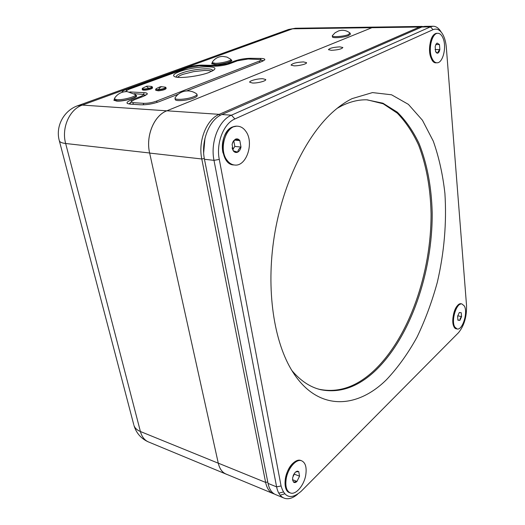 <?xml version="1.0" encoding="UTF-8"?>
<svg xmlns="http://www.w3.org/2000/svg" width="525" height="525" viewBox="0 0 525 525"><rect width="100%" height="100%" fill="white"/><g stroke="black" fill="none" stroke-linecap="round" stroke-linejoin="round"><path stroke-width="0.79" d="M212.238 62.882L211.687 63.774L214.882 64.542C221.091 64.772 232.883 61.76 231.755 60.263L230.961 59.771M212.336 63.446L211.831 63.958M231.715 60.644L231.059 60.329M114.463 99.12L113.886 100.209L116.655 101.095C123.257 101.666 138.003 97.597 136.572 95.655L135.621 95.038M122.115 92.315C121.846 91.527 123.185 90.582 126.131 89.493L185.962 67.764C191.133 66.065 196.357 65.185 201.639 65.12L217.494 65.441L227.292 63.788L234.832 60.946C239.768 59.279 244.991 58.4 250.497 58.301L260.794 58.433C263.721 58.498 265.053 58.944 264.797 59.758L262.224 61.379L186.67 90.93M178.244 94.224L159.246 101.653C152.946 103.871 146.803 104.921 140.812 104.81L130.246 104.14L127.47 103.543C126.249 102.644 127.503 101.463 131.23 99.999L140.687 96.436C142.872 95.576 143.607 94.894 142.898 94.382L134.236 93.667M375.25 27.097L371.936 27.687L166.812 110.821C154.048 115.493 145.537 136.028 149.632 152.992L218.282 463.208C219.68 469.101 222.462 472.802 226.616 474.324L227.003 474.449M142.958 94.421L144.952 95.714M130.607 102.559L128.979 104.002M263.445 60.834L261.857 60.329M114.404 98.483C117.357 93.89 121.61 91.599 127.168 91.599L135.529 94.625C136.854 96.429 123.126 100.203 116.977 99.684L114.397 98.864L114.575 98.208M135.562 94.789L135.791 95.806C137.117 97.617 123.395 101.397 117.252 100.872L114.64 99.894M212.179 62.304C214.725 58.498 218.282 56.523 222.849 56.392L226.964 57.087L230.882 59.318C231.932 60.703 220.94 63.499 215.158 63.295L212.179 62.587L212.33 62.075M230.908 59.476L231.066 60.382C232.116 61.773 221.137 64.582 215.355 64.365L212.349 63.499M262.854 78.75C257.808 78.494 248.837 80.889 249.743 82.261L252.525 83.029C257.585 83.304 266.667 80.87 265.709 79.518L262.854 78.75M339.793 46.869C333.322 47.25 329.543 48.188 328.453 49.691L331.459 50.321C337.975 49.954 341.775 49.015 342.864 47.506L339.793 46.869M303.47 61.917C296.448 62.298 292.307 63.361 291.053 65.12L294.026 65.835C298.994 66.006 307.374 63.847 306.508 62.639L303.47 61.917M274.306 493.973L273.643 493.776C269.601 492.312 266.93 488.526 265.624 482.416L201.784 158.977C197.912 141.094 206.568 119.332 219.214 114.345L419.442 27.024L423.406 26.499M204.973 138.213L203.667 152.821L204.973 138.213M278.801 493.178L283.244 492.01L278.801 493.178M272.514 493.31L226.629 474.292C222.462 472.769 219.673 469.055 218.269 463.142L265.624 482.416L267.77 481.97M204.33 158.524L201.784 158.977L149.651 153.077L218.269 463.142M149.651 153.077C145.543 136.073 154.081 115.48 166.871 110.795L219.214 114.345L220.159 115.402M420.138 27.746L419.442 27.024L371.897 27.7L166.871 110.795M371.897 27.7L374.883 27.103M457.793 319.889L459.913 320.348L460.202 318.367L461.56 316.627L461.245 312.736L459.277 312.546L457.616 316.28L457.938 320.191L459.913 320.348L461.56 316.627L461.245 312.736L459.349 312.513M456.665 328.84C450.995 329.09 451.992 310.262 457.971 305.143L461.186 303.791C455.772 302.223 450.063 320.88 454.158 326.977L456.908 328.919M454.86 327.134L457.117 328.965C462.571 330.494 468.202 312.178 464.271 305.904L461.895 303.936C456.481 302.367 450.778 321.031 454.86 327.134M457.708 315.801L461.56 316.627M457.938 320.191L459.913 320.348M435.809 52.113L437.942 53.13L439.117 51.85L439.865 49.573L439.458 44.553L437.115 43.057L436.085 44.061M438.309 51.345L439.865 49.573L439.458 44.553L437.115 43.057L436.006 44.192L435.173 46.62L435.592 51.667L437.942 53.13L438.309 51.345M436.511 62.764C428.17 64.496 427.14 36.757 435.553 33.679L437.036 33.318C431.077 32.872 427.101 49.796 431.196 58.295C432.528 61.235 434.195 62.731 436.19 62.783L436.833 62.79M431.99 58.301C433.322 61.248 434.982 62.744 436.977 62.797C442.936 63.256 446.926 46.738 442.995 38.049C441.656 34.926 439.93 33.344 437.83 33.311C431.878 32.865 427.895 49.796 431.99 58.301M435.809 44.553L439.458 44.553M436.748 53.117L437.942 53.13M435.074 49.553L439.865 49.573M233.999 164.942C219.995 165.237 218.367 132.379 232.332 127.037L236.716 126.144C231.203 126.236 226.957 129.931 223.991 137.209C222.226 142.236 221.865 147.335 222.902 152.506L226.249 160.282C228.408 163.124 230.954 164.673 233.894 164.935L234.104 164.962M245.812 131.283C243.567 128.113 240.831 126.427 237.608 126.21C225.927 124.74 218.216 149.586 227.135 160.381C229.294 163.222 231.84 164.778 234.78 165.034C246.566 166.648 254.356 142.485 245.812 131.283M233.31 141.146L232.096 144.322L233.277 150.819L237.727 152.138C237.937 150.347 239.026 148.647 240.982 147.039L239.833 140.602L235.397 139.204L233.31 141.146M234.189 151.778L237.727 152.138C239.38 151.226 240.47 149.527 240.982 147.039L239.833 140.602C238.58 138.954 237.103 138.488 235.397 139.204L232.542 142.688M232.719 149.704L234.813 146.442L233.782 140.752M234.813 146.442L240.982 147.039M234.399 140.103L239.833 140.602M232.076 147.833L233.277 150.819C234.55 152.447 236.033 152.887 237.727 152.138M297.157 471.115L295.043 472.461L292.688 477.474L292.569 479.725L293.527 482.108L296.966 481.432L299.552 476.182L298.732 471.568L297.157 471.115M292.589 479.929L293.527 482.108C294.499 482.895 295.647 482.672 296.966 481.432L299.552 476.182L298.732 471.568L295.562 471.955M289.741 492.693C282.161 491.137 284.353 470.859 292.957 463.26C295.969 460.477 298.718 459.598 301.206 460.622L300.628 460.405C295.319 458.417 287.109 467.939 285.416 478.38C284.307 486.124 285.718 490.882 289.642 492.66L289.833 492.739M305.76 475.007C306.882 467.23 305.438 462.459 301.416 460.701C296.113 458.712 287.903 468.248 286.21 478.695C285.108 486.445 286.519 491.203 290.437 492.988C295.923 495.101 304.119 485.303 305.76 475.007M293.055 476.017L294.007 473.878M292.563 479.699L296.966 481.432M294.039 474.036L299.552 476.182M386.643 379.536C357.105 408.929 317.94 411.567 292.878 372.14C273.912 342.641 265.775 289.839 274.299 236.191C282.857 182.549 307.125 133.967 334.517 110.513C340.325 105.518 346.159 101.568 352.032 98.641L372.488 92.584L391.558 94.789L408.398 104.37L422.422 120.218L433.283 141.127C438.933 157.132 442.805 174.576 444.911 193.436C446.775 222.738 444.248 252.348 437.325 282.279C432.009 301.685 425.237 319.988 417.001 337.181C408.01 353.469 397.891 367.592 386.643 379.536M291.861 370.512C300.523 380.763 310.104 387.155 320.598 389.675C339.682 393.481 357.978 387.122 375.473 370.604C410.668 336.945 432.744 271.799 432.187 212.546C431.511 186.946 427.16 163.99 419.14 143.679C413.155 131.106 405.871 120.599 397.3 112.166L382.922 103.202L366.732 99.816C358.562 99.625 350.142 101.666 341.467 105.958L337.135 108.327M317.54 388.815L319.397 389.314C338.507 393.127 356.816 386.787 374.325 370.289C409.283 336.945 431.314 272.58 431.064 213.734C430.526 188.304 426.372 165.414 418.596 145.058C412.775 132.425 405.674 121.793 397.294 113.157L383.197 103.786L367.27 99.835M424.725 26.368L421.857 26.992L221.911 114.529C209.272 119.536 200.616 141.356 204.474 159.278L268.045 483.4C269.345 489.523 272.009 493.316 276.045 494.773L284.537 498.291C280.534 496.847 277.889 493.047 276.609 486.885L213.997 160.355C210.184 142.268 218.859 120.238 231.466 115.178L430.395 26.873L433.013 26.25C436.117 26.237 438.815 28.153 441.105 31.986M280.166 495.187L284.609 493.848M281.065 485.96C284.648 498.002 291.388 499.734 301.298 491.164L458.542 332.66C464.179 325.71 466.843 316.634 466.528 305.419L446.348 47.65C445.915 42.361 444.734 37.964 442.805 34.453C440.062 29.774 436.82 28.173 433.086 29.643L234.872 118.965C223.637 123.559 215.926 143.246 219.286 159.416L281.065 485.96L276.609 486.885L268.045 483.4M297.577 494.255C292.943 498.166 288.599 499.511 284.537 498.291M175.219 99.389L175.265 99.606C175.632 101.417 186.578 100.649 192.983 98.332C196.022 97.243 197.42 96.278 197.183 95.438L196.987 94.428M175.245 97.558L175.009 98.365C175.383 100.17 186.329 99.396 192.741 97.086C195.779 96.003 197.183 95.038 196.941 94.205L196.593 93.824C192.426 90.956 187.93 90.208 183.113 91.593C179.655 92.735 176.951 94.841 175.015 97.919M332.423 36.796L332.443 36.973C332.647 38.351 343.606 37.524 348.298 35.752L350.352 34.296L350.247 33.436M332.476 35.457L332.312 35.936C332.515 37.314 343.475 36.474 348.173 34.709L350.024 33.049C346.644 30.398 342.891 29.663 338.756 30.844L335.14 32.721L332.312 35.693M209.213 72.404C199.782 76.151 180.023 78.704 175.094 76.834C172.102 75.633 173.604 73.887 179.602 71.597C192.924 66.465 219.601 64.91 214.239 69.7L209.213 72.404M212.389 70.993L212.474 70.232C211.824 67.331 191.645 69.221 181.65 73.073C177.857 74.498 176.111 75.738 176.42 76.801L176.728 77.188M145.865 95.248L143.286 94.631M129.839 91.941L144.204 92.669C146.514 92.8 147.525 93.273 147.23 94.073L143.542 96.305L134.085 99.881L131.263 101.601C131.027 102.204 131.762 102.565 133.462 102.69L143.804 103.327C147.866 103.399 152.04 102.683 156.325 101.181L259.186 61.143C260.82 60.487 261.338 59.948 260.735 59.535L248.154 58.997L237.444 60.802L229.911 63.65C225.14 65.264 220.172 66.104 215.007 66.17L199.139 65.835L188.423 67.64L128.815 89.342L126.105 90.923L126.558 91.593M260.846 59.614L262.664 61.143M130.161 104.134L130.213 103.123M136.566 96.068L135.758 95.655M114.601 99.737L114.037 100.419M142.826 88.01L142.393 88.41C142.695 89.178 144.828 89.152 148.778 88.325C151.318 87.636 152.342 87.052 151.85 86.572L151.561 86.461C148.122 86.067 146.383 86.054 146.357 86.408L148.778 88.325M151.896 86.599L152.335 86.94C152.381 87.452 151.246 88.016 148.923 88.633C145.248 89.427 142.997 89.526 142.163 88.915L142.268 88.581M152.348 87.019L152.526 87.826C152.572 88.338 151.436 88.902 149.12 89.519C145.438 90.32 143.187 90.412 142.36 89.801L142.341 89.722M158.333 89.585C163.137 89.014 165.506 88.207 165.454 87.176L161.68 86.723L160.499 87.097L158.333 89.585C156.575 89.663 155.761 89.467 155.886 89.014L155.768 89.178M165.5 87.203L165.946 87.557C165.329 88.646 162.77 89.44 158.255 89.939L155.662 89.329M165.966 87.642L166.136 88.449C165.519 89.545 162.953 90.339 158.445 90.838L155.827 90.346M156.345 88.587L155.886 89.014M177.483 77.287L179.74 75.666L182.963 74.327L193.646 71.636L204.789 70.422L209.462 70.632L211.719 71.334M371.936 27.687L292.582 28.809L82.34 105.085L166.812 110.821M287.634 29.807L295.713 28.245M77.313 105.879L82.34 105.085C69.53 109.285 61.281 127.956 65.658 143.502C62.003 143.069 59.903 142.19 59.358 140.864L133.744 424.62M260.426 59.397L260.794 58.433M250.497 58.301L250.215 59.023M131.998 100.879L131.23 99.999M141.31 97.151L140.687 96.436M126.131 89.493L126.807 90.267M185.962 67.764L186.487 68.348M201.639 65.12L201.331 65.881M217.494 65.441L217.225 66.124M227.292 63.788L227.798 64.345M234.832 60.946L235.403 61.576M149.632 152.992L65.658 143.502L140.405 431.511C136.966 430.073 134.807 428.026 133.941 425.368C136.211 432.974 140.91 438.434 148.017 441.755M225.461 473.845L149.166 442.227C144.861 440.626 141.94 437.056 140.405 431.511L218.282 463.208M204.474 159.278L213.997 160.355L219.286 159.416M234.872 118.965L231.466 115.178L221.911 114.529M433.086 29.643L430.395 26.873L421.857 26.992M143.397 94.703L144.204 92.669M133.462 102.69L132.786 104.304M143.804 103.327L143.174 104.836M156.325 101.181L157.336 102.329M259.186 61.143L260.144 62.193M146.226 86.441L142.551 88.207M161.884 86.717L161.68 86.723C161.018 86.389 159.141 87.078 156.05 88.804M59.358 140.864C55.178 126.374 63.899 110.165 78.337 105.512L288.652 29.439L295.47 28.252L374.679 27.09M264.541 60.099L264.797 59.758M114.397 98.864L114.673 100.045M212.179 62.587L212.376 63.65M374.653 27.103L422.087 26.408M461.186 303.791L461.895 303.936M437.036 33.318L437.83 33.311M236.716 126.144L237.608 126.21M300.628 460.405L301.416 460.701M319.397 389.314L320.598 389.675M424.502 26.375L433.013 26.25M175.265 99.606L175.009 98.365M332.443 36.973L332.312 35.936M213.248 70.481L214.239 69.7M126.105 90.923L125.626 91.626M146.993 94.415L147.23 94.073M131.263 101.601L129.997 103.438M142.163 88.915L142.36 89.801M155.656 89.532L155.846 90.431"/></g></svg>
